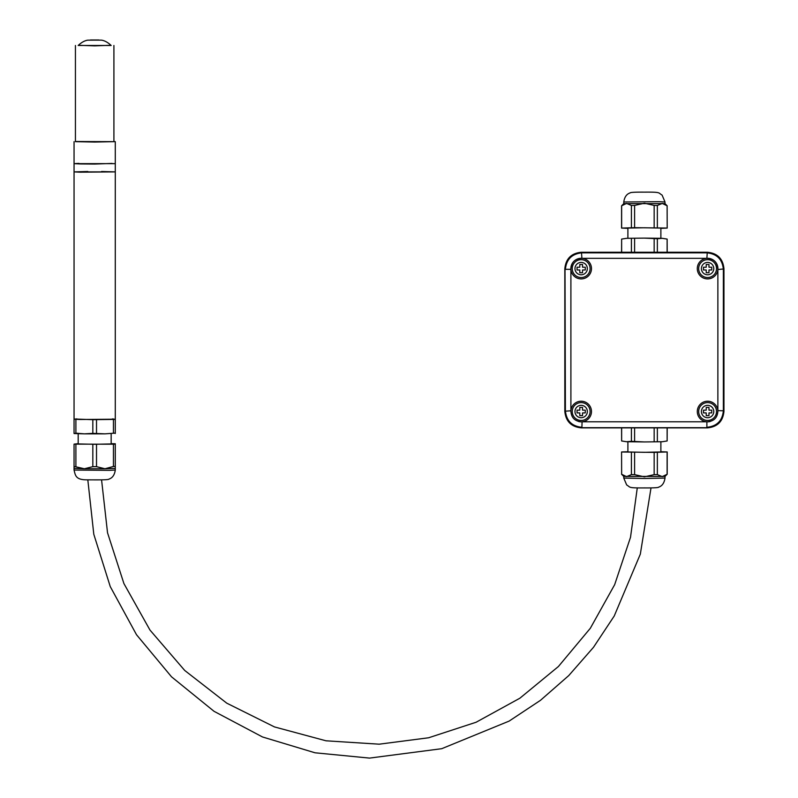<?xml version="1.0" encoding="UTF-8"?>
<svg xmlns="http://www.w3.org/2000/svg" width="798" height="798" viewBox="0 0 798 798"><rect width="100%" height="100%" fill="white"/><g stroke="black" fill="none" stroke-linecap="round" stroke-linejoin="round"><path stroke-width="1.2" d="M660.874 441.773L660.874 451.967L644.385 452.306L627.896 451.967L627.896 441.773M665.003 476.426L623.767 476.426M667.198 427.868L667.138 440.975L662.24 441.733L644.385 441.942L631.418 441.314L631.418 427.868M631.418 441.314L626.53 441.733L621.642 440.975L621.642 427.868M667.198 474.231L662.24 476.635L657.353 474.611L654.16 474.64L654.16 452.386L667.198 451.967L667.198 474.231M621.572 427.868L621.632 440.975L626.53 441.733L644.385 441.942L662.24 441.733L667.138 440.975L667.118 427.868M657.353 441.314L657.353 427.868M654.16 441.354L654.16 427.868M634.61 441.354L634.61 427.868M667.198 451.967L660.874 451.718M627.896 451.718L621.572 451.967L621.642 474.271L621.572 451.967M657.353 474.611L657.353 452.346M667.118 474.271L667.118 452.007M621.642 452.007L654.16 452.386M634.61 452.386L634.61 474.64L631.418 474.611L631.418 452.346M634.61 474.64L644.385 476.845L654.16 474.64M631.418 474.611L626.53 476.635L621.642 474.271M717.881 410.8C717.631 417.434 714.2 421.115 707.597 421.833L706.679 421.793A10.304 10.304 0 0 1 697.302 411.219A10.304 10.304 0 0 1 707.297 401.224A10.304 10.304 0 0 1 717.871 410.611L723.367 410.8L723.367 269.325C722.37 259.33 716.873 253.834 706.878 252.836L581.892 252.836C571.897 253.834 566.4 259.33 565.403 269.325L570.889 269.325C571.238 262.343 574.909 258.672 581.892 258.323L582.091 258.333A10.304 10.304 0 0 1 591.468 269.066A10.304 10.304 0 0 1 581.163 278.911A10.304 10.304 0 0 1 570.899 269.524L570.889 269.325A10.304 10.304 0 0 1 581.892 258.323L581.513 252.457A16.499 16.489 -135 0 0 565.024 268.946L565.403 410.8C566.4 420.795 571.897 426.292 581.892 427.289L582.091 421.793A10.304 10.304 0 0 0 591.468 411.219A10.304 10.304 0 0 0 581.473 401.224A10.304 10.304 0 0 0 570.899 410.611L570.899 269.524M707.597 421.833A10.304 10.304 0 0 0 710.26 421.484M707.257 252.457A16.499 16.489 -45 0 1 723.746 268.946L717.871 269.524A10.304 10.304 0 0 1 707.597 278.911A10.304 10.304 0 0 1 697.302 269.066A10.304 10.304 0 0 1 706.679 258.333L706.878 258.323C713.861 258.672 717.532 262.343 717.881 269.325A10.304 10.304 0 0 0 706.878 258.323L707.257 252.457L581.513 252.457M581.513 427.678L707.257 427.678L581.513 427.678A16.499 16.489 135 0 1 565.024 411.189L570.889 410.8C571.139 417.434 574.57 421.115 581.163 421.833L581.892 421.813A10.304 10.304 0 0 1 578.51 421.484M723.746 268.946L723.367 410.8C722.37 420.795 716.873 426.292 706.878 427.289L706.878 421.813M707.257 427.678A16.499 16.489 45 0 0 723.746 411.189M565.024 411.189L565.024 268.946M579.797 269.973L577.044 269.973L577.044 267.23L579.797 267.23L579.797 264.477L582.54 264.477L582.54 267.23L585.293 267.23L585.293 269.973L582.54 269.973L582.54 272.726L579.797 272.726L579.797 269.973M572.236 268.607A8.938 8.938 0 0 0 585.632 276.337A8.938 8.938 0 0 0 585.632 260.866A8.938 8.938 0 0 0 572.236 268.607A8.938 8.938 0 0 0 585.632 276.337A8.938 8.938 0 0 0 585.632 260.866A8.938 8.938 0 0 0 572.236 268.607M579.797 412.905L577.044 412.905L577.044 410.152L579.797 410.152L579.797 407.409L582.54 407.409L582.54 410.152L585.293 410.152L585.293 412.905L582.54 412.905L582.54 415.648L579.797 415.648L579.797 412.905M572.236 411.529A8.938 8.938 0 0 0 585.632 419.259A8.938 8.938 0 0 0 585.632 403.788A8.938 8.938 0 0 0 572.236 411.529A8.938 8.938 0 0 0 585.632 419.259A8.938 8.938 0 0 0 585.632 403.788A8.938 8.938 0 0 0 572.236 411.529M706.23 412.905L703.477 412.905L703.477 410.152L706.23 410.152L706.23 407.409L708.973 407.409L708.973 410.152L711.726 410.152L711.726 412.905L708.973 412.905L708.973 415.648L706.23 415.648L706.23 412.905M698.669 411.529A8.938 8.938 0 0 0 712.065 419.259A8.938 8.938 0 0 0 712.065 403.788A8.938 8.938 0 0 0 698.669 411.529A8.938 8.938 0 0 0 712.065 419.259A8.938 8.938 0 0 0 712.065 403.788A8.938 8.938 0 0 0 698.669 411.529M706.23 269.973L703.477 269.973L703.477 267.23L706.23 267.23L706.23 264.477L708.973 264.477L708.973 267.23L711.726 267.23L711.726 269.973L708.973 269.973L708.973 272.726L706.23 272.726L706.23 269.973M698.669 268.607A8.938 8.938 0 0 0 712.065 276.337A8.938 8.938 0 0 0 712.065 260.866A8.938 8.938 0 0 0 698.669 268.607A8.938 8.938 0 0 0 712.065 276.337A8.938 8.938 0 0 0 712.065 260.866A8.938 8.938 0 0 0 698.669 268.607M707.457 427.678L707.457 427.868C717.452 426.87 722.948 421.374 723.946 411.379L723.746 411.379M707.457 252.268L581.313 252.268L707.457 252.258C717.472 253.235 722.968 258.732 723.946 268.746L723.946 411.379L723.946 268.746C722.948 258.751 717.452 253.255 707.457 252.268L707.457 252.457M565.024 411.379L564.824 411.379C565.822 421.374 571.318 426.87 581.313 427.868L707.457 427.868L581.313 427.678M581.313 252.457L581.313 252.258C571.318 253.255 565.822 258.751 564.824 268.746L564.824 411.379C565.802 421.394 571.298 426.89 581.313 427.868M627.896 238.283L627.896 228.088L644.385 227.759L660.874 228.088L660.874 238.283M623.767 201.984L623.767 203.63L665.003 203.63L665.003 201.984L658.958 201.695L623.767 201.984C624.505 197.076 626.59 194.074 630.011 192.966C630.111 192.348 634.899 192.069 644.385 192.138C661.502 191.999 657.941 192.757 662.091 195.091L665.003 201.984M621.572 252.258L621.632 239.081L626.53 238.323L644.385 238.113L657.353 238.742L657.353 252.258M657.353 238.742L662.24 238.323L667.118 239.081L667.118 252.258M621.572 205.834L626.53 203.42L631.418 205.455L634.61 205.415L634.61 227.679L621.572 228.088L621.572 205.834L623.777 203.62M667.198 252.258L667.138 239.081L662.24 238.323L644.385 238.113L626.53 238.323L621.632 239.081L621.642 252.258M631.418 238.742L631.418 252.258M634.61 238.702L634.61 252.258M654.16 238.702L654.16 252.258M621.572 228.088L627.896 228.348M660.874 228.348L667.198 228.088L667.118 205.794L667.198 228.088M631.418 205.455L631.418 227.709M621.642 205.794L621.642 228.048M667.118 228.048L634.61 227.679M654.16 227.679L654.16 205.415L657.353 205.455L657.353 227.709M654.16 205.415L644.385 203.221L634.61 205.415M657.353 205.455L662.24 203.42L667.118 205.794M111.161 433.743L111.161 443.937L94.673 444.277L78.184 443.937L78.184 433.743M92.827 466.66L96.518 466.66L104.977 468.755L115.291 468.396L115.291 470.052L109.246 470.341L74.054 470.052L74.054 468.396L84.369 468.755L74.054 466.401L74.054 444.137L113.446 444.207L113.446 466.461L104.977 468.755L84.369 468.755L92.827 466.66L92.827 444.396M75.9 418.95L77.037 418.94M92.827 433.364L84.369 433.853L104.977 433.853L115.291 433.105L104.977 433.853L92.827 433.364L92.827 419.668L74.054 419.01M75.9 433.174L74.114 433.533L84.369 433.853L75.9 433.174L75.9 419.469M74.054 433.504L74.054 419.409M115.291 433.504L115.291 419.409L92.827 419.668M113.446 433.174L113.446 419.469M96.518 433.364L96.518 419.668M112.309 418.94L113.446 418.95M115.291 468.396L115.291 443.748L111.161 443.658M96.518 466.66L96.518 444.396M75.9 466.461L75.9 444.207M115.291 444.137L113.446 444.207M115.291 466.401L113.446 466.461M78.184 443.658L74.054 444.137M74.054 468.396L74.054 466.401M78.912 163.381L74.054 163.65L80.099 163.939L94.673 164.059L112.089 163.42M75.431 141.515L115.291 141.665L115.291 171.889L101.546 171.5M87.8 171.5L74.054 171.889L80.099 172.178L115.291 171.889L115.291 419.209L80.099 419.499L74.054 419.209L74.054 171.889L115.291 171.889M111.161 45.486L78.184 45.476C84.029 39.87 88.638 40.159 88.069 40.149L101.137 40.129C100.558 40.149 105.236 39.81 111.161 45.476L111.161 45.486M78.364 45.277L94.673 45.865L110.982 45.277M75.431 45.486L75.431 141.665L94.673 142.044L113.915 141.665L113.915 45.486M115.291 141.665L113.915 141.515M74.054 171.889L74.054 163.65L115.291 163.65M644.385 478.491L623.767 478.082L626.679 484.965C630.829 487.299 627.268 488.057 644.385 487.917C653.871 487.987 658.659 487.708 658.759 487.089C662.18 485.982 664.265 482.98 665.003 478.082L644.385 478.491M706.679 421.793L582.091 421.793M582.091 258.333L706.679 258.333M717.871 269.524L717.871 410.611M574.979 268.607A6.185 6.185 0 0 1 584.256 263.25A6.185 6.185 0 0 1 584.256 273.953A6.185 6.185 0 0 1 574.979 268.607M574.979 411.529A6.185 6.185 0 0 1 584.256 406.172A6.185 6.185 0 0 1 584.256 416.885A6.185 6.185 0 0 1 574.979 411.529M701.412 411.529A6.185 6.185 0 0 1 710.689 406.172A6.185 6.185 0 0 1 710.689 416.885A6.185 6.185 0 0 1 701.412 411.529M701.412 268.607A6.185 6.185 0 0 1 710.689 263.25A6.185 6.185 0 0 1 710.689 273.953A6.185 6.185 0 0 1 701.412 268.607M565.024 268.746L564.824 411.379M98.872 39.99L90.473 39.99L98.872 39.99M621.572 474.241L623.777 476.436L623.767 478.082M667.188 474.241L664.993 476.436L665.003 478.082M723.946 411.379C722.968 421.394 717.472 426.89 707.457 427.868M581.313 252.258C571.298 253.235 565.802 258.732 564.824 268.746M664.993 203.62L667.188 205.824M115.291 470.052C114.553 474.95 112.468 477.952 109.047 479.059C108.678 479.947 100.598 479.927 87.491 479.837C75.421 480.007 75.431 475.339 74.054 470.052M651.018 487.877L640.325 554.141L614.241 615.986L593.483 647.318L568.735 675.597L540.446 700.345L509.114 721.103L441.733 748.694L369.524 758.1L315.03 752.793L262.492 736.963L214.044 711.317L171.52 676.814L136.508 634.729L110.264 586.61L93.795 534.271L87.82 479.837M637.283 487.867L630.51 537.303L614.66 584.675L590.34 628.255L558.391 666.53L519.877 698.21L476.117 722.24L428.626 737.771L379.17 744.185L326.013 740.803L274.482 726.928L226.752 703.158L184.707 670.45L149.974 630.061L123.909 583.557L107.531 532.775L101.565 479.837M74.054 163.65L74.054 141.665"/></g></svg>
